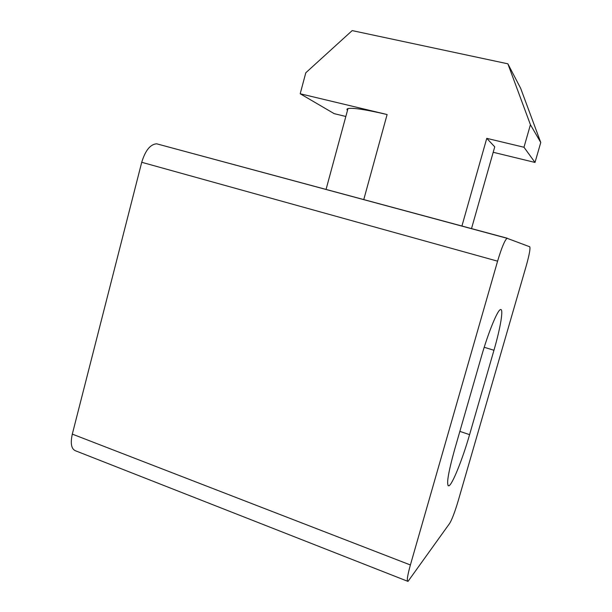 <?xml version="1.0" encoding="UTF-8"?>
<svg xmlns="http://www.w3.org/2000/svg" width="612" height="612" viewBox="0 0 612 612"><rect width="100%" height="100%" fill="white"/><g stroke="black" fill="none" stroke-linecap="round" stroke-linejoin="round"><path stroke-width="0.92" d="M493.953 350.271L469.58 434.658C462.626 459 452.199 485.094 448.803 485.852C446.156 485.27 448.083 473.221 454.578 449.728L481.262 357.071C488.223 332.683 497.479 310.093 500.455 309.588C503.829 308.043 500.517 327.757 493.953 350.271L484.214 347.279M461.899 226.111L486.762 138.35L494.741 146.842L471.485 228.697M486.762 138.35L523.979 147.247L530.428 124.726L507.868 63.816L352.175 30.6L305.793 72.774L300.194 93.766L387.113 114.536C365.823 109.579 352.78 107.597 347.976 108.592C346.82 108.936 346.66 109.533 347.486 110.397M407.538 581.224L76.102 451.013C71.443 449.506 70.173 443.876 72.308 434.115L141.724 162.287C145.327 150.483 150.292 144.317 156.626 143.797L507.348 238.252M458.174 500.922C454.892 511.884 452.077 519.343 449.728 523.298L407.997 581.4C406.605 581.216 407.401 575.747 410.392 564.975L497.587 261.171C501.588 247.806 504.755 240.179 507.073 238.29L529.732 246.774C530.512 248.365 529.334 254.745 526.213 265.937L458.174 500.922M493.196 152.281L535.01 162.448L540.756 142.497L520.659 88.304L507.868 63.816M523.979 147.247L535.01 162.448M494.228 148.662L494.741 146.842M530.428 124.726L540.756 142.497M300.194 93.766L334.167 113.641L345.834 116.479M459.864 431.383L469.58 434.658M387.113 114.536L363.75 199.642M72.308 434.115L410.392 564.975M141.724 162.287L497.587 261.171M448.03 485.576L448.803 485.852M156.626 143.797L507.073 238.29M347.976 108.592L326.043 189.475"/></g></svg>
